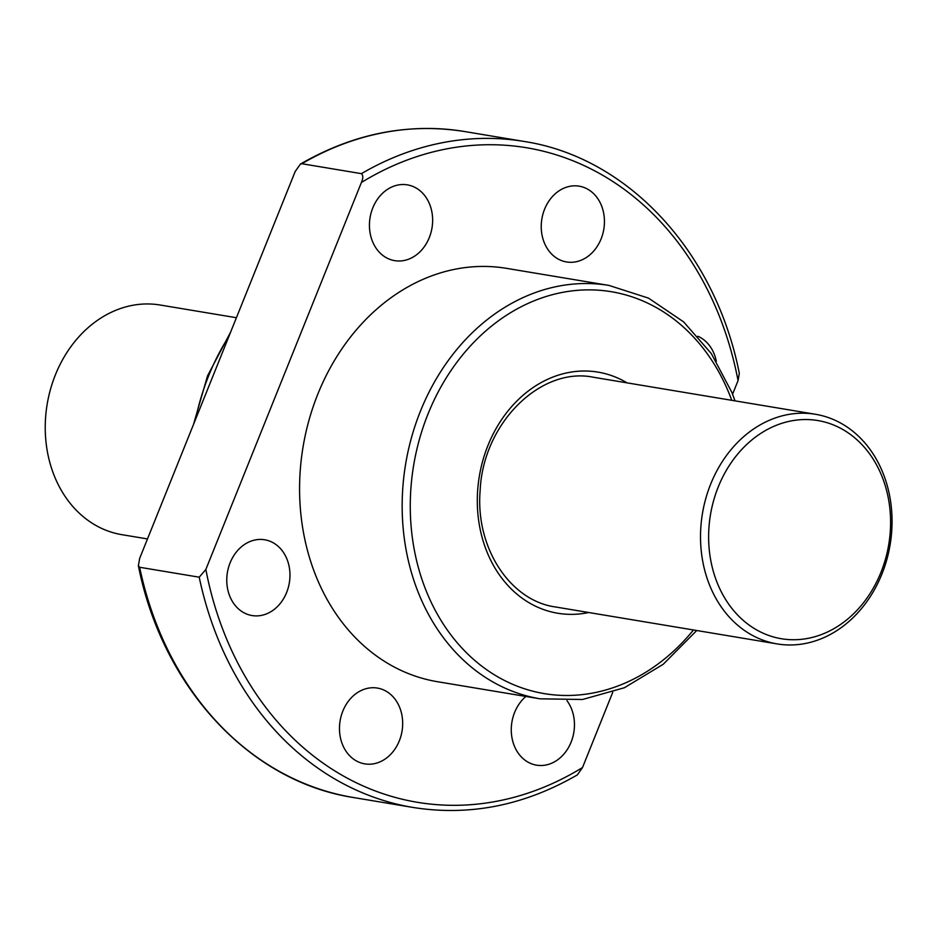 <?xml version="1.0" encoding="UTF-8"?>
<svg xmlns="http://www.w3.org/2000/svg" width="939" height="939" viewBox="0 0 939 939"><rect width="100%" height="100%" fill="white"/><g stroke="black" fill="none" stroke-linecap="round" stroke-linejoin="round"><path stroke-width="1.41" d="M199.209 577.192L139.629 567.262L138.385 565.654L139.653 558.412L295.21 171.461L300.398 164.125L301.853 163.726L361.421 173.656C363.229 175.3 363.229 178.246 361.398 182.506L205.852 569.457L199.209 577.192A337.594 275.866 99.5 0 0 413.125 807.47C469.582 816.378 524.326 805.521 577.332 774.898L582.509 767.539L612.744 692.301M732.573 394.216L738.054 380.588L739.322 373.346C715.401 251.84 628.121 157.376 524.162 141.46A337.594 275.866 99.5 0 0 361.421 173.656M601.089 238.929A38.417 31.386 99.5 0 0 579.152 186.168A38.417 31.386 99.5 0 0 541.873 218.904A38.417 31.386 99.5 0 0 566.522 261.958A38.417 31.386 99.5 0 0 601.089 238.929M525.887 696.445A38.417 31.386 99.5 0 0 511.79 736.692A38.417 31.386 99.5 0 0 536.545 765.168A38.417 31.386 99.5 0 0 571.112 742.127A38.417 31.386 99.5 0 0 566.992 700.705M399.321 740.824A38.417 31.386 99.5 0 0 377.384 688.076A38.417 31.386 99.5 0 0 340.106 720.812A38.417 31.386 99.5 0 0 364.755 763.865A38.417 31.386 99.5 0 0 399.321 740.824M286.618 592.521A38.417 31.386 99.5 0 0 264.692 539.772A38.417 31.386 99.5 0 0 227.402 572.497A38.417 31.386 99.5 0 0 252.051 615.55A38.417 31.386 99.5 0 0 286.618 592.521M716.316 361.304A38.417 31.386 99.5 0 0 697.877 336.268M429.287 237.614A38.417 31.386 99.5 0 0 407.362 184.866A38.417 31.386 99.5 0 0 370.072 217.602A38.417 31.386 99.5 0 0 394.72 260.655A38.417 31.386 99.5 0 0 429.287 237.614M540.089 698.816A209.55 171.227 99.5 0 1 405.648 463.96A209.55 171.227 99.5 0 1 609.012 285.433L506.414 268.331A209.55 171.227 99.5 0 0 303.062 446.858A209.55 171.227 99.5 0 0 437.492 681.714L540.089 698.816L582.52 699.496L624.423 687.724L663.263 664.249L696.738 630.515M236.417 317.722L160.146 305.011A116.413 95.132 99.5 0 0 47.173 404.193A116.413 95.132 99.5 0 0 121.859 534.667L147.482 538.939M881.885 574.116A116.413 95.132 99.5 0 0 815.428 414.263A116.413 95.132 99.5 0 0 702.454 513.457A116.413 95.132 99.5 0 0 777.14 643.919A116.413 95.132 99.5 0 0 881.885 574.116M880.923 572.414A110.591 90.367 99.5 0 0 794.253 420.402A110.591 90.367 99.5 0 0 723.617 596.124A110.591 90.367 99.5 0 0 880.923 572.414M738.054 380.588A331.784 271.113 99.5 0 0 361.398 182.506M205.852 569.457A331.784 271.113 99.5 0 0 582.509 767.539M139.629 567.262A337.594 275.866 99.5 0 0 353.545 797.54L413.125 807.47M300.386 164.102C353.393 133.479 408.125 122.622 464.594 131.53A337.594 275.866 99.5 0 0 301.853 163.726M229.034 336.08A209.55 171.227 99.5 0 0 195.582 419.31M627.041 382.854A122.234 99.886 99.5 0 0 479.336 476.249A122.234 99.886 99.5 0 0 588.753 612.51M731.763 400.319A203.728 166.473 99.5 0 0 493.855 324.26A203.728 166.473 99.5 0 0 443.748 624.728A203.728 166.473 99.5 0 0 693.463 629.975M464.594 131.53L524.162 141.46M353.545 797.54C249.598 781.624 162.318 687.16 138.362 565.665M230.689 331.96L207.531 375.87L193.481 424.522M815.428 414.263L593.694 377.302C541.134 366.198 482.963 422.937 480.134 490.721C475.345 548.047 510.335 600.796 555.407 606.958L777.14 643.919M609.012 285.433L648.485 298.121L683.662 321.913L711.339 353.616L731.892 392.455L735.026 400.859"/></g></svg>
